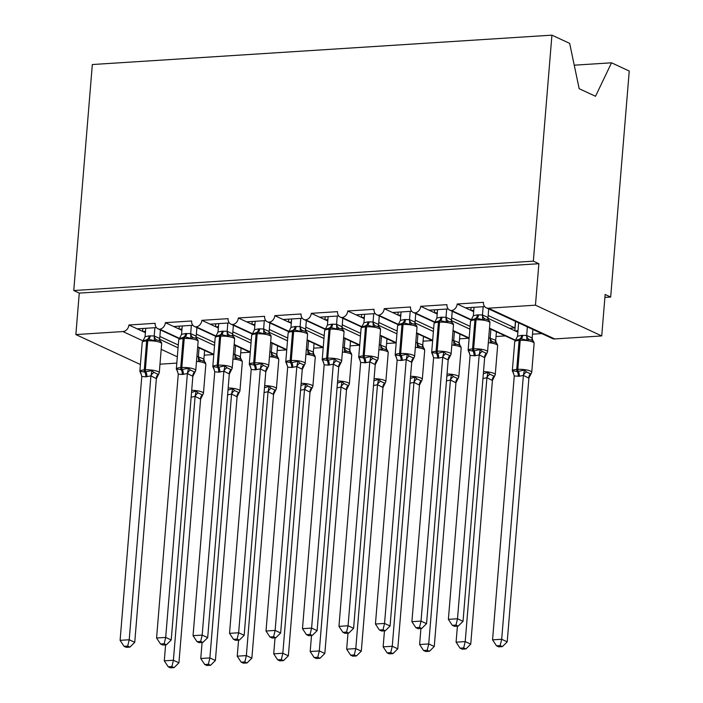 <?xml version="1.0" encoding="UTF-8"?>
<svg xmlns="http://www.w3.org/2000/svg" width="703" height="703" viewBox="0 0 703 703"><rect width="100%" height="100%" fill="white"/><g stroke="black" fill="none" stroke-linecap="round" stroke-linejoin="round"><path stroke-width="1.05" d="M574.237 65.186L611.522 62.804L629.247 71.029L610.67 297.035L605.142 294.469L601.733 335.937L554.685 338.943A6.415 5.272 114.9 0 1 552.496 338.547L486.221 307.791A6.415 5.272 114.9 0 1 483.444 302.325L457.187 304.004L473.681 311.657M604.905 297.395L610.67 297.035M156.4 327.607L137.182 328.837L142.929 331.5L145.503 331.341M179.467 338.336L159.757 329.197A6.415 5.272 114.9 0 1 157.938 328.784A6.415 5.272 114.9 0 1 155.161 323.31L128.904 324.997L137.182 328.837M205.223 350.727L204.582 350.771M213.51 354.576L204.222 355.164M192.877 325.278L173.659 326.508L179.406 329.171L181.98 329.004M215.944 336.008L196.234 326.86A6.415 5.272 114.9 0 1 194.415 326.456A6.415 5.272 114.9 0 1 191.638 320.981L165.381 322.659L173.659 326.508M241.7 348.398L241.059 348.433M249.987 352.238L240.698 352.836M229.354 322.941L210.135 324.171L215.883 326.833L218.457 326.675M252.421 333.67L232.711 324.531A6.415 5.272 114.9 0 1 230.883 324.118A6.415 5.272 114.9 0 1 228.115 318.652L201.849 320.331L210.135 324.171M278.177 346.061L277.536 346.104M286.464 349.909L277.175 350.498M265.831 320.612L246.612 321.842L252.359 324.505L254.934 324.338M288.898 331.341L269.187 322.194A6.415 5.272 114.9 0 1 267.36 321.789A6.415 5.272 114.9 0 1 264.592 316.315L238.326 317.993L246.612 321.842M314.654 343.732L314.013 343.776M322.941 347.572L313.652 348.17M302.308 318.283L283.089 319.505L288.836 322.176L291.411 322.009M325.375 329.013L305.664 319.865A6.415 5.272 114.9 0 1 303.837 319.452A6.415 5.272 114.9 0 1 301.069 313.986L274.803 315.665L283.089 319.505M351.131 341.403L350.489 341.438M359.418 345.243L350.12 345.841M338.784 315.946L319.566 317.176L325.313 319.839L327.888 319.672M361.852 326.675L342.141 317.536A6.415 5.272 114.9 0 1 340.314 317.123A6.415 5.272 114.9 0 1 337.545 311.649L311.28 313.327L319.566 317.176M387.608 339.066L386.966 339.11M395.894 342.915L386.597 343.503M375.261 313.617L356.043 314.847L361.781 317.51L364.365 317.343M398.329 324.347L378.618 315.199A6.415 5.272 114.9 0 1 376.79 314.795A6.415 5.272 114.9 0 1 374.022 309.32L347.757 310.998L356.043 314.847M424.085 336.737L423.434 336.772M432.363 340.577L423.074 341.175M411.738 311.28L392.52 312.51L398.258 315.172L400.842 315.014M434.806 322.009L415.095 312.87A6.415 5.272 114.9 0 1 413.267 312.457A6.415 5.272 114.9 0 1 410.499 306.991L384.233 308.67L392.52 312.51M460.562 334.4L459.911 334.443M468.839 338.248L459.551 338.837M448.215 308.951L428.997 310.181L434.735 312.844L437.31 312.677M471.274 319.68L451.563 310.533A6.415 5.272 114.9 0 1 449.744 310.128A6.415 5.272 114.9 0 1 446.967 304.654L420.71 306.332L428.997 310.181M497.03 332.071L496.388 332.115M505.316 335.911L496.028 336.509M178.298 345.024L159.889 336.482M142.929 331.5L145.398 332.651M159.722 339.294L178.07 347.809M214.775 342.695L196.365 334.153M179.406 329.171L181.875 330.313M196.199 336.965L214.538 345.472M251.243 340.357L232.842 331.816M215.883 326.833L218.352 327.985M232.675 334.628L251.015 343.143M287.72 338.029L269.319 329.487M252.359 324.505L254.829 325.647M269.152 332.299L287.492 340.806M324.197 335.691L305.796 327.15M288.836 322.176L291.306 323.318M305.629 329.962L323.969 338.477M360.674 333.363L342.264 324.821M325.313 319.839L327.783 320.99M342.106 327.633L360.446 336.148M397.151 331.034L378.741 322.492M361.781 317.51L364.251 318.652M378.583 325.304L396.923 333.811M433.628 328.696L415.218 320.155M398.258 315.172L400.728 316.324M415.06 322.967L433.399 331.482M470.105 326.368L451.695 317.826M434.735 312.844L437.204 313.986M451.528 320.638L469.876 329.145M484.683 306.613L465.465 307.844M533.507 329.742L532.865 329.777M517.979 330.726L515.176 330.911L517.865 332.159M541.793 333.582L532.505 334.18M488.005 318.301L509.429 328.248L514.904 327.897L488.172 315.489M473.787 310.348L471.212 310.515M140.407 364.523L75.862 334.575L122.92 331.561A6.415 5.272 -65.1 0 0 128.904 324.997M159.757 329.197A6.415 5.272 -65.1 0 0 165.381 322.659M196.234 326.86A6.415 5.272 -65.1 0 0 201.849 320.331M232.711 324.531A6.415 5.272 -65.1 0 0 238.326 317.993M269.187 322.194A6.415 5.272 -65.1 0 0 274.803 315.665M305.664 319.865A6.415 5.272 -65.1 0 0 311.28 313.327M342.141 317.536A6.415 5.272 -65.1 0 0 347.757 310.998M378.618 315.199A6.415 5.272 -65.1 0 0 384.233 308.67M415.095 312.87A6.415 5.272 -65.1 0 0 420.71 306.332M451.563 310.533A6.415 5.272 -65.1 0 0 457.187 304.004M75.862 334.575L79.272 293.107L538.867 263.713L535.458 305.181L488.409 308.195A6.415 5.272 114.9 0 1 486.221 307.791M159.985 364.18L176.804 363.108M515.457 340.182L489.499 328.134M509.429 328.248L515.176 330.911M79.272 293.107L73.753 290.541L92.33 64.535L551.925 35.15L569.658 43.375L579.175 88.692L595.52 96.276L611.522 62.804M515.44 321.35L514.904 327.897M535.458 305.181L601.733 335.937M551.925 35.15L533.349 261.156L538.867 263.713M73.753 290.541L533.349 261.156M514.824 330.744L515.589 321.42M469.147 337.95L453.031 330.472M432.67 340.287L416.554 332.8M396.202 342.616L380.077 335.138M359.725 344.945L343.6 337.466M323.248 347.282L307.123 339.795M286.771 349.611L270.646 342.133M250.294 351.948L234.169 344.461M213.817 354.277L197.692 346.799M470.861 310.348L471.098 307.483M434.384 312.686L434.621 309.821M397.916 315.014L398.144 312.15M361.439 317.343L361.667 314.487M324.962 319.68L325.199 316.816M288.485 322.009L288.722 319.144M252.008 324.347L252.245 321.482M215.531 326.675L215.768 323.811M179.054 329.004L179.291 326.148M142.577 331.341L142.814 328.477M513.524 373.073A4.71 3.357 138 0 0 513.146 372.81L512.654 370.789L517.197 371.588L524.42 370.033L526.477 371.957L530.624 373.882L531.327 373.24L528.841 378.144L523.384 375.384L519.324 376.254L514.262 375.973L492.566 639.853L501.687 639.264L523.366 375.569M528.841 378.144A4.71 4.016 82.9 0 1 530.624 373.882L531.327 373.24M500.167 645.6L496.52 645.837L498.726 646.857L502.373 646.628L500.167 645.6L501.687 639.264L507.215 641.83L528.893 378.135M518.629 322.835L517.531 336.236L521.591 335.366L526.714 335.454L532.145 337.976L532.909 341.113M527.373 326.886L526.661 335.463M532.892 329.452L532.189 338.029M513.708 373.495L512.311 370.885A9.201 2.135 4.7 0 1 516.731 369.435L517.821 369.365A9.201 2.135 4.7 0 1 530.413 371.07A9.201 2.135 4.7 0 1 531.74 372.326L534.122 343.292C533.814 341.509 533.067 340.48 531.881 340.217L529.148 339.452L526.872 340.19L520.985 338.758L515.817 340.305M526.872 340.19L526.652 335.647M517.531 336.236L514.701 341.86A9.201 2.135 -175.3 0 1 519.113 340.41A2.135 1.107 -93.7 0 1 519.886 338.828A4.71 2.443 86.3 0 0 521.591 335.366M523.384 375.384L524.42 370.033M514.262 375.973L512.654 370.789M507.215 641.83L502.373 646.628M496.52 645.837L492.566 639.853M487.082 319.461L484.965 318.951L482.689 319.689L476.801 318.257L471.634 319.803M469.34 352.572A4.71 3.357 -42 0 0 468.963 352.308L468.47 350.287L473.014 351.087L480.237 349.532L482.293 351.456L486.441 353.381L487.144 352.739L486.441 353.381A4.71 4.016 -97.1 0 0 484.657 357.642L479.2 354.883L475.14 355.753L470.079 355.472L448.382 619.352L457.504 618.763L479.182 355.068M455.983 625.099L452.337 625.336L454.542 626.355L458.189 626.127L455.983 625.099L457.504 618.763L463.031 621.329L484.657 357.642M487.144 352.739L484.71 357.634M483.163 306.719L482.478 314.962L487.961 317.475L488.427 319.918M488.708 308.951L488.005 317.528M474.042 307.299L473.347 315.735L477.407 314.865L482.478 314.962M473.347 315.735L470.518 321.359A9.201 2.135 -175.3 0 1 474.929 319.909A2.135 1.107 86.3 0 1 475.703 318.327A4.71 2.443 -93.7 0 0 477.407 314.865M482.469 315.146L482.689 319.689M468.47 350.287L470.079 355.472M480.237 349.532L479.2 354.883M448.382 619.352L452.337 625.336M458.189 626.127L463.031 621.329M450.605 321.789L448.488 321.28L446.22 322.027L440.324 320.594L435.157 322.132M432.872 354.901A4.71 3.357 -42 0 0 432.486 354.637L431.994 352.616L437.635 353.354L443.76 351.86L445.816 353.785L449.964 355.709L450.667 355.068L449.964 355.709A4.71 4.016 -97.1 0 0 448.18 359.971L442.723 357.221L438.663 358.091L433.602 357.801L411.905 621.68L421.027 621.101L442.705 357.405M419.506 627.436L415.86 627.665L418.065 628.693L421.712 628.456L419.506 627.436L421.027 621.101L426.554 623.658L448.18 359.971M450.667 355.068L448.233 359.962M446.686 309.048L446.01 317.299L451.484 319.812L451.95 322.246M452.231 311.28L451.528 319.856M437.565 309.628L436.871 318.064L440.93 317.194L446.01 317.299M436.871 318.064L434.041 323.688A9.201 2.135 -175.3 0 1 438.452 322.238A2.135 1.107 86.3 0 1 439.226 320.665A4.71 2.443 -93.7 0 0 440.93 317.194M445.992 317.484L446.22 322.027M431.994 352.616L433.602 357.801M443.76 351.86L442.723 357.221M411.905 621.68L415.86 627.665M421.712 628.456L426.554 623.658M396.58 357.66L395.174 355.05A9.201 2.135 4.7 0 1 399.594 353.6L400.684 353.53A9.201 2.135 4.7 0 1 413.276 355.235A9.201 2.135 4.7 0 1 414.603 356.491L416.993 327.457C417.037 325.911 416.079 324.795 414.102 324.118L412.011 323.617L409.744 324.355L403.847 322.923L398.68 324.47M396.395 357.238A4.71 3.357 -42 0 0 396.009 356.975L395.525 354.945L400.06 355.753L407.283 354.198L409.339 356.122L413.487 358.047L414.19 357.396L413.487 358.047A4.71 4.016 -97.1 0 0 411.712 362.309L406.255 359.549L401.088 360.49L397.125 360.129L375.437 624.009L384.55 623.429L406.229 359.734M383.03 629.765L379.383 630.002L381.597 631.022L385.235 630.793L383.03 629.765L384.55 623.429L390.077 625.995L411.712 362.309M414.19 357.396L411.756 362.3M410.209 311.376L409.533 319.628L415.007 322.141L415.482 324.584M415.754 313.617L415.051 322.194M401.088 311.965L400.394 320.401L404.462 319.531L409.533 319.628M400.394 320.401L397.564 326.025A9.201 2.135 -175.3 0 1 401.975 324.575A2.135 1.107 86.3 0 1 402.757 322.993A4.71 2.443 -93.7 0 0 404.462 319.531M409.515 319.812L409.744 324.355M395.525 354.945L397.125 360.129M407.283 354.198L406.255 359.549M375.437 624.009L379.383 630.002M385.235 630.793L390.077 625.995M360.103 359.989L358.697 357.379A9.201 2.135 4.7 0 1 363.117 355.929L364.216 355.859A9.201 2.135 4.7 0 1 376.799 357.563A9.201 2.135 4.7 0 1 378.126 358.82L380.516 329.795C380.56 328.239 379.602 327.123 377.625 326.447L375.534 325.946L373.267 326.693L367.37 325.261L362.203 326.798M359.918 359.567A4.71 3.357 -42 0 0 359.532 359.303L359.048 357.282L364.681 358.012L370.815 356.526L372.862 358.451L377.01 360.375L377.713 359.734L377.01 360.375A4.71 4.016 -97.1 0 0 375.235 364.637L369.778 361.878L365.709 362.748L360.648 362.467L338.96 626.347L348.073 625.767L369.76 362.071M346.553 632.094L342.915 632.331L345.12 633.359L348.758 633.122L346.553 632.094L348.073 625.767L353.6 628.324L375.235 364.637M377.713 359.734L375.279 364.629M373.732 313.714L373.056 321.956L378.53 324.478L379.005 326.913M379.286 315.946L378.574 324.522M364.611 314.294L363.917 322.73L367.985 321.86L373.056 321.956M363.917 322.73L361.087 328.354A9.201 2.135 -175.3 0 1 365.507 326.904A2.135 1.107 86.3 0 1 366.281 325.331A4.71 2.443 -93.7 0 0 367.985 321.86M373.038 322.15L373.267 326.693M359.048 357.282L360.648 362.467M370.815 356.526L369.778 361.878M338.96 626.347L342.915 632.331M348.758 633.122L353.6 628.324M341.175 328.784L339.066 328.275L336.79 329.022L330.893 327.589L325.726 329.127M323.442 361.904A4.71 3.357 -42 0 0 323.055 361.641L322.572 359.611L327.106 360.419L334.338 358.864L336.386 360.788L340.533 362.704L341.236 362.063L340.533 362.704A4.71 4.016 -97.1 0 0 338.758 366.966L333.301 364.216L328.143 365.156L324.171 364.795L302.483 628.675L311.605 628.095L333.284 364.4M310.076 634.431L306.438 634.66L308.643 635.688L312.281 635.45L310.076 634.431L311.605 628.095L317.123 630.661L338.758 366.966M341.236 362.063L338.802 366.966M337.255 316.042L336.579 324.294L342.062 326.807L342.528 329.25M342.809 318.283L342.097 326.851M328.134 316.631L327.44 325.058L331.508 324.188L336.579 324.294M327.44 325.058L324.61 330.682A9.201 2.135 -175.3 0 1 329.03 329.232A2.135 1.107 86.3 0 1 329.804 327.66A4.71 2.443 -93.7 0 0 331.508 324.188M336.561 324.478L336.79 329.022M322.572 359.611L324.171 364.795M334.338 358.864L333.301 364.216M302.483 628.675L306.438 634.66M312.281 635.45L317.123 630.661M483.383 373.75L487.944 372.362L490 374.286L494.147 376.21L494.85 375.569L492.416 380.464L486.907 377.722L482.847 378.592M492.364 380.472A4.71 4.016 82.9 0 1 494.147 376.21L494.85 375.569M460.043 648.166L462.249 649.194L465.896 648.957L463.69 647.938L460.043 648.166L456.089 642.182L465.21 641.602L486.889 377.906M463.69 647.938L465.21 641.602L470.738 644.159L492.416 380.464M456.089 642.182L457.407 626.171M488.717 337.677L495.668 340.314L496.432 343.442M490.896 329.224L490.193 337.8M496.415 331.781L495.712 340.357M490.176 337.985L490.395 342.528L492.671 341.781L495.404 342.546C496.59 342.809 497.337 343.837 497.645 345.63A9.201 2.135 -175.3 0 0 496.327 344.373A9.201 2.135 -175.3 0 0 488.304 342.713M486.907 377.722L487.944 372.362M470.738 644.159L465.896 648.957M446.906 376.079L451.467 374.699L453.523 376.623L457.671 378.548L458.374 377.898L455.939 382.801L450.43 380.051L446.37 380.921M455.895 382.81A4.71 4.016 82.9 0 1 457.671 378.548L458.374 377.898M423.566 650.503L425.772 651.523L429.419 651.294L427.213 650.266L423.566 650.503L419.621 644.51L428.733 643.93L450.412 380.235M427.213 650.266L428.733 643.93L434.261 646.496L455.939 382.801M419.621 644.51L420.93 628.508M452.24 340.015L459.191 342.642L459.955 345.771M454.419 331.552L453.716 340.129M459.938 334.118L459.235 342.695M453.699 340.314L453.927 344.857L456.194 344.119L458.927 344.883C460.114 345.147 460.869 346.175 461.177 347.959A9.201 2.135 -175.3 0 0 459.85 346.702A9.201 2.135 -175.3 0 0 451.827 345.05M450.43 380.051L451.467 374.699M434.261 646.496L429.419 651.294M410.429 378.416L414.998 377.028L417.046 378.952L421.194 380.877L421.897 380.235L419.463 385.13L413.962 382.379L409.893 383.249M419.419 385.139A4.71 4.016 82.9 0 1 421.194 380.877L421.897 380.235M387.089 652.832L389.304 653.86L392.942 653.623L390.736 652.595L387.089 652.832L383.144 646.848L392.256 646.268L413.935 382.573M390.736 652.595L392.256 646.268L397.784 648.825L419.463 385.13M383.144 646.848L384.453 630.837M415.763 342.343L422.714 344.98L423.478 348.108M417.942 333.89L417.239 342.458M423.461 336.447L422.758 345.024M417.222 342.651L417.45 347.194L419.717 346.447L422.45 347.212C423.637 347.475 424.392 348.503 424.7 350.296A9.201 2.135 -175.3 0 0 423.373 349.039A9.201 2.135 -175.3 0 0 415.35 347.379M413.962 382.379L414.998 377.028M397.784 648.825L392.942 653.623M373.952 380.745L378.522 379.365L380.569 381.29L384.717 383.205L385.42 382.564L382.986 387.467L377.485 384.717L373.416 385.587M382.942 387.467A4.71 4.016 82.9 0 1 384.717 383.205L385.42 382.564M350.621 655.161L352.827 656.189L356.465 655.952L354.259 654.932L350.621 655.161L346.667 649.177L355.788 648.597L377.467 384.901M354.259 654.932L355.788 648.597L361.307 651.163L382.986 387.467M346.667 649.177L347.985 633.175M379.286 344.681L386.246 347.308L387.002 350.437M381.465 336.219L380.762 344.795M386.993 338.784L386.281 347.352M380.745 344.98L380.973 349.523L383.249 348.776L385.973 349.549C387.168 349.813 387.915 350.832 388.223 352.625A9.201 2.135 -175.3 0 0 386.896 351.368A9.201 2.135 -175.3 0 0 378.873 349.716M377.485 384.717L378.522 379.365M361.307 651.163L356.465 655.952M304.698 331.122L302.589 330.612L300.313 331.35L294.416 329.927L289.249 331.464M286.965 364.233A4.71 3.357 -42 0 0 286.578 363.969L286.095 361.948L291.727 362.678L297.861 361.193L299.917 363.117L304.056 365.042L304.759 364.4L304.056 365.042A4.71 4.016 -97.1 0 0 302.281 369.303L296.824 366.544L291.666 367.484L287.694 367.133L266.006 631.013L275.128 630.424L296.807 366.738M273.599 636.76L269.961 636.997L272.166 638.016L275.804 637.788L273.599 636.76L275.128 630.424L280.646 632.99L302.281 369.303M304.759 364.4L302.325 369.295M300.779 318.38L300.102 326.623L305.585 329.136L306.051 331.579M306.332 320.612L305.629 329.189M291.657 318.96L290.963 327.396L295.032 326.526L300.102 326.623M290.963 327.396L288.133 333.02A9.201 2.135 -175.3 0 1 292.553 331.57A2.135 1.107 86.3 0 1 293.327 329.997A4.71 2.443 -93.7 0 0 295.032 326.526M300.093 326.807L300.313 331.35M286.095 361.948L287.694 367.133M297.861 361.193L296.824 366.544M266.006 631.013L269.961 636.997M275.804 637.788L280.646 632.99M337.475 383.073L342.045 381.694L344.101 383.618L348.24 385.543L348.943 384.901L346.509 389.796L341.008 387.045L336.939 387.915M346.465 389.805A4.71 4.016 82.9 0 1 348.24 385.543L348.943 384.901M314.144 657.498L316.35 658.518L319.988 658.289L317.782 657.261L314.144 657.498L310.19 651.514L319.311 650.925L340.99 387.239M317.782 657.261L319.311 650.925L324.83 653.491L346.509 389.796M310.19 651.514L311.508 635.503M342.818 347.01L349.769 349.637L350.533 352.774M344.988 338.547L344.285 347.124M350.516 341.113L349.804 349.69M344.277 347.308L344.496 351.851L346.772 351.113L349.496 351.878C350.692 352.141 351.438 353.17 351.746 354.953A9.201 2.135 -175.3 0 0 350.419 353.706A9.201 2.135 -175.3 0 0 342.396 352.045M341.008 387.045L342.045 381.694M324.83 653.491L319.988 658.289M268.23 333.45L266.112 332.941L263.836 333.688L257.948 332.255L252.781 333.793M250.488 366.562A4.71 3.357 -42 0 0 250.101 366.307L249.618 364.277L254.161 365.085L261.384 363.53L263.44 365.446L267.579 367.37L268.291 366.729L267.579 367.37A4.71 4.016 -97.1 0 0 265.804 371.632L260.347 368.882L255.189 369.822L251.226 369.462L229.529 633.341L238.651 632.762L260.33 369.066M237.122 639.097L233.484 639.326L235.69 640.354L239.336 640.117L237.122 639.097L238.651 632.762L244.169 635.319L265.804 371.632M268.291 366.729L265.848 371.632M264.302 320.709L263.625 328.96L269.108 331.473L269.574 333.907M269.855 322.941L269.152 331.517M255.189 321.289L254.486 329.725L258.555 328.855L263.625 328.96M254.486 329.725L251.656 335.349A9.201 2.135 -175.3 0 1 256.077 333.899A2.135 1.107 86.3 0 1 256.85 332.326A4.71 2.443 -93.7 0 0 258.555 328.855M263.616 329.145L263.836 333.688M249.618 364.277L251.226 369.462M261.384 363.53L260.347 368.882M229.529 633.341L233.484 639.326M239.336 640.117L244.169 635.319M300.998 385.411L305.568 384.031L307.624 385.956L311.763 387.871L312.475 387.23L310.032 392.133L304.531 389.383L300.462 390.253M309.988 392.133A4.71 4.016 82.9 0 1 311.763 387.871L312.475 387.23M277.667 659.827L279.873 660.855L283.52 660.618L281.305 659.599L277.667 659.827L273.713 653.843L282.834 653.263L304.513 389.567M281.305 659.599L282.834 653.263L288.353 655.82L310.032 392.133M273.713 653.843L275.031 637.832M306.341 349.338L313.292 351.975L314.056 355.103M308.512 340.885L307.809 349.461M314.039 343.442L313.336 352.018M307.8 349.646L308.019 354.189L310.295 353.442L313.02 354.215C314.215 354.47 314.962 355.498 315.269 357.291A9.201 2.135 -175.3 0 0 313.942 356.034A9.201 2.135 -175.3 0 0 305.928 354.382M304.531 389.383L305.568 384.031M288.353 655.82L283.52 660.618M231.753 335.779L229.635 335.278L227.359 336.016L221.471 334.584L216.304 336.131M214.011 368.899A4.71 3.357 -42 0 0 213.633 368.636L213.141 366.615L217.684 367.414L224.907 365.859L226.964 367.783L231.102 369.708L231.814 369.057L231.102 369.708A4.71 4.016 -97.1 0 0 229.327 373.97L223.87 371.21L218.712 372.151L214.749 371.79L193.053 635.679L202.174 635.09L223.853 371.395M200.654 641.426L197.007 641.663L199.213 642.683L202.859 642.454L200.654 641.426L202.174 635.09L207.693 637.656L229.327 373.97M231.814 369.057L229.371 373.961M227.825 323.037L227.148 331.289L232.631 333.802L233.097 336.245M233.378 325.278L232.675 333.855M218.712 323.626L218.009 332.062L222.078 331.192L227.148 331.289M218.009 332.062L215.18 337.686A9.201 2.135 -175.3 0 1 219.6 336.236A2.135 1.107 86.3 0 1 220.373 334.654A4.71 2.443 -93.7 0 0 222.078 331.192M227.139 331.473L227.359 336.016M213.141 366.615L214.749 371.79M224.907 365.859L223.87 371.21M193.053 635.679L197.007 641.663M202.859 642.454L207.693 637.656M264.53 387.74L269.091 386.36L271.147 388.284L275.286 390.209L275.998 389.559L273.555 394.462L268.054 391.712L263.985 392.582M273.511 394.471A4.71 4.016 82.9 0 1 275.286 390.209L275.998 389.559M241.191 662.164L243.396 663.184L247.043 662.955L244.837 661.927L241.191 662.164L237.236 656.18L246.358 655.591L268.036 391.896M244.837 661.927L246.358 655.591L251.876 658.157L273.555 394.462M237.236 656.18L238.554 640.169M269.864 351.676L276.815 354.303L277.58 357.44M272.035 343.213L271.332 351.79M277.562 345.779L276.859 354.356M271.323 351.975L271.543 356.518L273.819 355.78L276.543 356.544C277.738 356.808 278.485 357.836 278.792 359.62A9.201 2.135 -175.3 0 0 277.465 358.363A9.201 2.135 -175.3 0 0 269.451 356.711M268.054 391.712L269.091 386.36M251.876 658.157L247.043 662.955M177.718 371.65L176.321 369.04A9.201 2.135 4.7 0 1 180.741 367.59L181.831 367.52A9.201 2.135 4.7 0 1 194.423 369.224A9.201 2.135 4.7 0 1 195.75 370.481L198.132 341.456C198.184 339.901 197.218 338.784 195.249 338.108L193.158 337.607L190.882 338.354L184.994 336.922L179.827 338.459M177.534 371.228A4.71 3.357 -42 0 0 177.156 370.964L176.664 368.943L181.207 369.743L188.43 368.187L190.487 370.112L194.626 372.036L195.337 371.395L194.626 372.036A4.71 4.016 -97.1 0 0 192.85 376.298L187.393 373.548L182.235 374.479L178.272 374.128L156.576 638.008L165.697 637.428L187.376 373.732M164.177 643.763L160.53 643.992L162.736 645.02L166.383 644.783L164.177 643.763L165.697 637.428L171.224 639.985L192.85 376.298M195.337 371.395L192.903 376.29M191.357 325.375L190.671 333.617L196.155 336.139L196.62 338.574M196.902 327.607L196.199 336.183M182.235 325.955L181.541 334.391L185.601 333.521L190.671 333.617M181.541 334.391L178.703 340.015A9.201 2.135 -175.3 0 1 183.123 338.565A2.135 1.107 86.3 0 1 183.896 336.992A4.71 2.443 -93.7 0 0 185.601 333.521M190.662 333.811L190.882 338.354M176.664 368.943L178.272 374.128M188.43 368.187L187.393 373.548M156.576 638.008L160.53 643.992M166.383 644.783L171.224 639.985M228.053 390.077L232.614 388.689L234.67 390.613L238.809 392.538L239.521 391.896L237.087 396.791L231.577 394.049L227.508 394.91M237.034 396.8A4.71 4.016 82.9 0 1 238.809 392.538L239.521 391.896M204.714 664.493L206.919 665.521L210.566 665.284L208.36 664.265L204.714 664.493L200.759 658.509L209.881 657.929L231.559 394.234M208.36 664.265L209.881 657.929L215.399 660.486L237.087 396.791M200.759 658.509L202.077 642.498M233.387 354.004L240.338 356.641L241.103 359.769M235.567 345.551L234.855 354.119M241.085 348.108L240.382 356.685M234.846 354.312L235.066 358.855L237.342 358.108L240.066 358.873C241.261 359.136 242.008 360.164 242.315 361.957A9.201 2.135 -175.3 0 0 240.997 360.701A9.201 2.135 -175.3 0 0 232.974 359.04M231.577 394.049L232.614 388.689M215.399 660.486L210.566 665.284M141.25 373.978L139.844 371.377A9.201 2.135 4.7 0 1 144.264 369.927L145.354 369.857A9.201 2.135 4.7 0 1 157.947 371.562A9.201 2.135 4.7 0 1 159.273 372.81L161.655 343.785C161.708 342.238 160.75 341.122 158.773 340.437L156.681 339.936L154.405 340.683L148.518 339.25L143.35 340.788M141.057 373.565A4.71 3.357 -42 0 0 140.679 373.302L140.187 371.272L144.73 372.08L151.953 370.525L154.01 372.449L158.157 374.374L158.86 373.724L158.157 374.374A4.71 4.016 -97.1 0 0 156.374 378.627L150.917 375.877L145.758 376.817L141.795 376.457L120.099 640.336L129.22 639.756L150.899 376.061M127.7 646.092L124.053 646.321L126.259 647.349L129.906 647.111L127.7 646.092L129.22 639.756L134.748 642.322L156.374 378.627M158.86 373.724L156.426 378.627M154.88 327.703L154.194 335.955L159.678 338.468L160.143 340.911M160.425 329.944L159.722 338.512M145.758 328.292L145.064 336.719L149.124 335.858L154.194 335.955M145.064 336.719L142.234 342.352A9.201 2.135 -175.3 0 1 146.646 340.902A2.135 1.107 86.3 0 1 147.419 339.321A4.71 2.443 -93.7 0 0 149.124 335.858M154.185 336.139L154.405 340.683M140.187 371.272L141.795 376.457M151.953 370.525L150.917 375.877M120.099 640.336L124.053 646.321M129.906 647.111L134.748 642.322M191.576 392.406L196.137 391.026L198.193 392.951L202.341 394.875L203.044 394.225L200.61 399.128L195.1 396.378L191.04 397.248M200.557 399.137A4.71 4.016 82.9 0 1 202.341 394.875L203.044 394.225M168.237 666.822L170.442 667.85L174.089 667.613L171.883 666.593L168.237 666.822L164.282 660.838L173.404 660.258L195.083 396.562M171.883 666.593L173.404 660.258L178.931 662.824L200.61 399.128M164.282 660.838L165.6 644.836M196.91 356.342L203.861 358.969L204.626 362.098M199.09 347.88L198.378 356.456M204.608 350.446L203.905 359.013M198.369 356.641L198.589 361.184L200.865 360.437L203.598 361.21C204.784 361.474 205.531 362.493 205.838 364.286A9.201 2.135 -175.3 0 0 204.52 363.029A9.201 2.135 -175.3 0 0 196.497 361.377M195.1 396.378L196.137 391.026M178.931 662.824L174.089 667.613M122.92 331.561L142.894 340.832M161.207 349.329L177.323 356.808M488.409 308.195L554.685 338.943M534.122 343.292A9.201 2.135 -175.3 0 0 532.804 342.045A9.201 2.135 -175.3 0 0 520.211 340.34L519.113 340.41L516.731 369.435A2.135 1.107 -93.7 0 0 517.197 371.588A4.71 2.443 86.3 0 1 518.225 376.325M519.324 376.254A4.71 2.443 86.3 0 0 518.287 371.518A2.135 1.107 86.3 0 1 517.821 369.365L520.211 340.34A2.135 1.107 86.3 0 1 520.985 338.758A4.71 2.443 86.3 0 0 522.689 335.296M532.364 340.472A4.71 3.357 138 0 1 532.145 337.976M529.148 339.452A4.71 4.016 82.9 0 1 526.714 335.454M523.41 375.622A4.71 3.357 138 0 1 526.477 371.957M469.525 352.994L468.128 350.384A9.201 2.135 4.7 0 1 472.548 348.934A2.135 1.107 86.3 0 0 473.014 351.087A4.71 2.443 -93.7 0 1 474.042 355.823M475.14 355.753A4.71 2.443 -93.7 0 0 474.103 351.017A2.135 1.107 -93.7 0 1 473.637 348.864A9.201 2.135 4.7 0 1 486.23 350.569A9.201 2.135 4.7 0 1 487.557 351.825L489.938 322.791A9.201 2.135 -175.3 0 0 488.62 321.543A9.201 2.135 -175.3 0 0 476.028 319.839L474.929 319.909L472.548 348.934L473.637 348.864L476.028 319.839A2.135 1.107 -93.7 0 1 476.801 318.257A4.71 2.443 -93.7 0 0 478.506 314.795M482.53 314.953A4.71 4.016 -97.1 0 0 484.965 318.951M487.961 317.475A4.71 3.357 -42 0 0 488.181 319.97M482.293 351.456A4.71 3.357 -42 0 0 479.226 355.12M433.057 355.323L431.651 352.721A9.201 2.135 4.7 0 1 436.071 351.272A2.135 1.107 86.3 0 0 436.537 353.424A4.71 2.443 -93.7 0 1 437.565 358.152M438.663 358.091A4.71 2.443 -93.7 0 0 437.635 353.354A2.135 1.107 -93.7 0 1 437.161 351.201A9.201 2.135 4.7 0 1 449.753 352.897A9.201 2.135 4.7 0 1 451.08 354.154L453.47 325.129A9.201 2.135 -175.3 0 0 452.143 323.872A9.201 2.135 -175.3 0 0 439.551 322.167L438.452 322.238L436.071 351.272L437.161 351.201L439.551 322.167A2.135 1.107 -93.7 0 1 440.324 320.594A4.71 2.443 -93.7 0 0 442.029 317.123M446.054 317.29A4.71 4.016 -97.1 0 0 448.488 321.28M451.484 319.812A4.71 3.357 -42 0 0 451.704 322.299M445.816 353.785A4.71 3.357 -42 0 0 442.749 357.449M416.993 327.457A9.201 2.135 -175.3 0 0 415.666 326.201A9.201 2.135 -175.3 0 0 403.074 324.505L401.975 324.575L399.594 353.6A2.135 1.107 86.3 0 0 400.06 355.753A4.71 2.443 -93.7 0 1 401.088 360.49M402.186 360.419A4.71 2.443 -93.7 0 0 401.158 355.683A2.135 1.107 -93.7 0 1 400.684 353.53L403.074 324.505A2.135 1.107 -93.7 0 1 403.847 322.923A4.71 2.443 -93.7 0 0 405.552 319.461M409.577 319.619A4.71 4.016 -97.1 0 0 412.011 323.617M415.007 322.141A4.71 3.357 -42 0 0 415.236 324.628M409.339 356.122A4.71 3.357 -42 0 0 406.272 359.787M380.516 329.795A9.201 2.135 -175.3 0 0 379.189 328.538A9.201 2.135 -175.3 0 0 366.597 326.833L365.507 326.904L363.117 355.929A2.135 1.107 86.3 0 0 363.583 358.082A4.71 2.443 -93.7 0 1 364.611 362.818M365.709 362.748A4.71 2.443 -93.7 0 0 364.681 358.012A2.135 1.107 -93.7 0 1 364.216 355.859L366.597 326.833A2.135 1.107 -93.7 0 1 367.37 325.261A4.71 2.443 -93.7 0 0 369.075 321.789M373.1 321.956A4.71 4.016 -97.1 0 0 375.534 325.946M378.53 324.478A4.71 3.357 -42 0 0 378.759 326.965M372.862 358.451A4.71 3.357 -42 0 0 369.796 362.115M323.626 362.317L322.22 359.716A9.201 2.135 4.7 0 1 326.64 358.266A2.135 1.107 86.3 0 0 327.106 360.419A4.71 2.443 -93.7 0 1 328.143 365.156M329.232 365.085A4.71 2.443 -93.7 0 0 328.204 360.349A2.135 1.107 -93.7 0 1 327.739 358.196A9.201 2.135 4.7 0 1 340.331 359.901A9.201 2.135 4.7 0 1 341.649 361.149L344.039 332.124A9.201 2.135 -175.3 0 0 342.713 330.867A9.201 2.135 -175.3 0 0 330.12 329.162L329.03 329.232L326.64 358.266L327.739 358.196L330.12 329.162A2.135 1.107 -93.7 0 1 330.893 327.589A4.71 2.443 -93.7 0 0 332.598 324.127M336.623 324.285A4.71 4.016 -97.1 0 0 339.066 328.275M342.062 326.807A4.71 3.357 -42 0 0 342.282 329.294M336.386 360.788A4.71 3.357 -42 0 0 333.319 364.453M483.559 371.641A9.201 2.135 4.7 0 1 493.937 373.398A9.201 2.135 4.7 0 1 495.264 374.655L494.543 376.263M495.887 342.8A4.71 3.357 138 0 1 495.668 340.314M492.671 341.781A4.71 4.016 82.9 0 1 490.237 337.791M486.933 377.95A4.71 3.357 138 0 1 490 374.286M447.082 373.978A9.201 2.135 4.7 0 1 457.46 375.736A9.201 2.135 4.7 0 1 458.787 376.993L458.066 378.592M459.41 345.129A4.71 3.357 138 0 1 459.191 342.642M456.194 344.119A4.71 4.016 82.9 0 1 453.76 340.12M450.456 380.288A4.71 3.357 138 0 1 453.523 376.623M410.605 376.307A9.201 2.135 4.7 0 1 420.983 378.065A9.201 2.135 4.7 0 1 422.31 379.321L421.589 380.929M422.942 347.467A4.71 3.357 138 0 1 422.714 344.98M419.717 346.447A4.71 4.016 82.9 0 1 417.283 342.458M413.979 382.617A4.71 3.357 138 0 1 417.046 378.952M374.128 378.645A9.201 2.135 4.7 0 1 384.515 380.402A9.201 2.135 4.7 0 1 385.833 381.65L385.112 383.258M386.465 349.795A4.71 3.357 138 0 1 386.246 347.308M383.249 348.776A4.71 4.016 82.9 0 1 380.806 344.786M377.502 384.954A4.71 3.357 138 0 1 380.569 381.29M287.149 364.655L285.752 362.045A9.201 2.135 4.7 0 1 290.163 360.595A2.135 1.107 86.3 0 0 290.629 362.748A4.71 2.443 -93.7 0 1 291.666 367.484M292.756 367.414A4.71 2.443 -93.7 0 0 291.727 362.678A2.135 1.107 -93.7 0 1 291.262 360.525A9.201 2.135 4.7 0 1 303.854 362.23A9.201 2.135 4.7 0 1 305.172 363.486L307.562 334.452A9.201 2.135 -175.3 0 0 306.236 333.204A9.201 2.135 -175.3 0 0 293.643 331.5L292.553 331.57L290.163 360.595L291.262 360.525L293.643 331.5A2.135 1.107 -93.7 0 1 294.416 329.927A4.71 2.443 -93.7 0 0 296.121 326.456M300.146 326.623A4.71 4.016 -97.1 0 0 302.589 330.612M305.585 329.136A4.71 3.357 -42 0 0 305.805 331.631M299.917 363.117A4.71 3.357 -42 0 0 296.851 366.781M337.651 380.973A9.201 2.135 4.7 0 1 348.038 382.731A9.201 2.135 4.7 0 1 349.356 383.987L348.635 385.596M349.989 352.133A4.71 3.357 138 0 1 349.769 349.637M346.772 351.113A4.71 4.016 82.9 0 1 344.329 347.124M341.034 387.283A4.71 3.357 138 0 1 344.101 383.618M250.672 366.984L249.275 364.382A9.201 2.135 4.7 0 1 253.686 362.933A2.135 1.107 86.3 0 0 254.161 365.085A4.71 2.443 -93.7 0 1 255.189 369.822M256.279 369.752A4.71 2.443 -93.7 0 0 255.251 365.015A2.135 1.107 -93.7 0 1 254.785 362.862A9.201 2.135 4.7 0 1 267.377 364.558A9.201 2.135 4.7 0 1 268.704 365.815L271.086 336.79A9.201 2.135 -175.3 0 0 269.759 335.533A9.201 2.135 -175.3 0 0 257.166 333.828L256.077 333.899L253.686 362.933L254.785 362.862L257.166 333.828A2.135 1.107 -93.7 0 1 257.948 332.255A4.71 2.443 -93.7 0 0 259.653 328.784M263.669 328.951A4.71 4.016 -97.1 0 0 266.112 332.941M269.108 331.473A4.71 3.357 -42 0 0 269.328 333.96M263.44 365.446A4.71 3.357 -42 0 0 260.374 369.11M301.174 383.302A9.201 2.135 4.7 0 1 311.561 385.059A9.201 2.135 4.7 0 1 312.879 386.316L312.158 387.924M313.512 354.461A4.71 3.357 138 0 1 313.292 351.975M310.295 353.442A4.71 4.016 82.9 0 1 307.852 349.453M304.557 389.611A4.71 3.357 138 0 1 307.624 385.956M214.195 369.321L212.798 366.711A9.201 2.135 4.7 0 1 217.209 365.261A2.135 1.107 86.3 0 0 217.684 367.414A4.71 2.443 -93.7 0 1 218.712 372.151M219.802 372.08A4.71 2.443 -93.7 0 0 218.774 367.344A2.135 1.107 -93.7 0 1 218.308 365.191A9.201 2.135 4.7 0 1 230.9 366.896A9.201 2.135 4.7 0 1 232.227 368.152L234.609 339.118A9.201 2.135 -175.3 0 0 233.282 337.862A9.201 2.135 -175.3 0 0 220.698 336.166L219.6 336.236L217.209 365.261L218.308 365.191L220.698 336.166A2.135 1.107 -93.7 0 1 221.471 334.584A4.71 2.443 -93.7 0 0 223.176 331.122M227.201 331.28A4.71 4.016 -97.1 0 0 229.635 335.278M232.631 333.802A4.71 3.357 -42 0 0 232.851 336.289M226.964 367.783A4.71 3.357 -42 0 0 223.897 371.448M264.697 385.639A9.201 2.135 4.7 0 1 275.084 387.397A9.201 2.135 4.7 0 1 276.411 388.654L275.681 390.253M277.035 356.79A4.71 3.357 138 0 1 276.815 354.303M273.819 355.78A4.71 4.016 82.9 0 1 271.384 351.781M268.08 391.949A4.71 3.357 138 0 1 271.147 388.284M198.132 341.456A9.201 2.135 -175.3 0 0 196.814 340.199A9.201 2.135 -175.3 0 0 184.221 338.495L183.123 338.565L180.741 367.59A2.135 1.107 86.3 0 0 181.207 369.743A4.71 2.443 -93.7 0 1 182.235 374.479M183.334 374.409A4.71 2.443 -93.7 0 0 182.297 369.673A2.135 1.107 -93.7 0 1 181.831 367.52L184.221 338.495A2.135 1.107 -93.7 0 1 184.994 336.922A4.71 2.443 -93.7 0 0 186.699 333.45M190.724 333.617A4.71 4.016 -97.1 0 0 193.158 337.607M196.155 336.139A4.71 3.357 -42 0 0 196.374 338.626M190.487 370.112A4.71 3.357 -42 0 0 187.42 373.776M228.22 387.968A9.201 2.135 4.7 0 1 238.607 389.726A9.201 2.135 4.7 0 1 239.934 390.982L239.205 392.59M240.558 359.128A4.71 3.357 138 0 1 240.338 356.641M237.342 358.108A4.71 4.016 82.9 0 1 234.907 354.119M231.603 394.278A4.71 3.357 138 0 1 234.67 390.613M161.655 343.785A9.201 2.135 -175.3 0 0 160.337 342.528A9.201 2.135 -175.3 0 0 147.744 340.832L146.646 340.902L144.264 369.927A2.135 1.107 86.3 0 0 144.73 372.08A4.71 2.443 -93.7 0 1 145.758 376.817M146.857 376.746A4.71 2.443 -93.7 0 0 145.82 372.01A2.135 1.107 -93.7 0 1 145.354 369.857L147.744 340.832A2.135 1.107 -93.7 0 1 148.518 339.25A4.71 2.443 -93.7 0 0 150.222 335.788M154.247 335.946A4.71 4.016 -97.1 0 0 156.681 339.936M159.678 338.468A4.71 3.357 -42 0 0 159.897 340.955M154.01 372.449A4.71 3.357 -42 0 0 150.943 376.114M191.752 390.306A9.201 2.135 4.7 0 1 202.13 392.063A9.201 2.135 4.7 0 1 203.457 393.311L202.728 394.919M204.081 361.456A4.71 3.357 138 0 1 203.861 358.969M200.865 360.437A4.71 4.016 82.9 0 1 198.431 356.447M195.126 396.615A4.71 3.357 138 0 1 198.193 392.951M449.744 310.128L471.036 320.006M489.464 328.556L515.22 340.507M413.267 312.457L434.559 322.343M452.996 330.893L469.112 338.371M376.79 314.795L398.083 324.672M416.519 333.222L432.635 340.709M340.314 317.123L361.606 327M380.042 335.559L396.167 343.038M303.837 319.452L325.137 329.338M343.565 337.888L359.69 345.366M267.36 321.789L288.661 331.667M307.088 340.217L323.213 347.704M230.883 324.118L252.184 334.004M270.611 342.554L286.736 350.032M194.415 326.456L215.707 336.333M234.134 344.883L250.259 352.37M157.938 328.784L179.23 338.67M197.657 347.22L213.782 354.699M531.74 372.326L531.011 373.934M512.311 370.885L514.701 341.86M468.128 350.384L470.518 321.359M486.828 353.433L487.557 351.825M487.056 319.452C489.024 320.129 489.991 321.245 489.938 322.791M431.651 352.721L434.041 323.688M450.359 355.762L451.08 354.154M450.579 321.781C452.556 322.457 453.514 323.573 453.47 325.129M395.174 355.05L397.564 326.025M413.962 357.976L414.603 356.491M358.697 357.379L361.087 328.354M377.406 360.428L378.126 358.82M322.22 359.716L324.61 330.682M340.929 362.757L341.649 361.149M341.148 328.776C343.126 329.461 344.083 330.577 344.039 332.124M495.264 374.655L497.645 345.63M458.787 376.993L461.177 347.959M422.31 379.321L424.7 350.296M385.833 381.65L388.223 352.625M285.752 362.045L288.133 333.02M304.452 365.094L305.172 363.486M304.671 331.113C306.649 331.79 307.615 332.906 307.562 334.452M349.356 383.987L351.746 354.953M249.275 364.382L251.656 335.349M267.975 367.423L268.704 365.815M268.203 333.442C270.172 334.127 271.138 335.234 271.086 336.79M312.879 386.316L315.269 357.291M212.798 366.711L215.18 337.686M231.498 369.752L232.227 368.152M231.726 335.779C233.695 336.456 234.661 337.572 234.609 339.118M276.411 388.654L278.792 359.62M176.321 369.04L178.703 340.015M195.021 372.089L195.75 370.481M239.934 390.982L242.315 361.957M139.844 371.377L142.234 342.352M158.544 374.418L159.273 372.81M203.457 393.311L205.838 364.286"/></g></svg>
